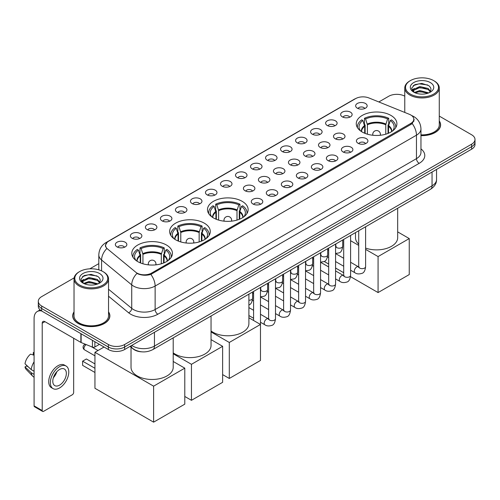 <?xml version="1.0" encoding="UTF-8"?>
<svg xmlns="http://www.w3.org/2000/svg" width="500" height="500" viewBox="0 0 500 500"><rect width="100%" height="100%" fill="white"/><g stroke="black" fill="none" stroke-linecap="round" stroke-linejoin="round"><path stroke-width="0.75" d="M242.175 201.331A20.319 11.731 0 0 0 220.031 198.787A20.319 11.731 0 0 0 207.488 209.625A20.319 11.731 0 0 0 213.444 217.925A20.319 11.731 0 0 0 235.588 220.463A20.319 11.731 0 0 0 248.131 209.625A20.319 11.731 0 0 0 242.175 201.331M204.331 223.181A20.319 11.731 0 0 0 182.188 220.637A20.319 11.731 0 0 0 169.644 231.475A20.319 11.731 0 0 0 175.594 239.769A20.319 11.731 0 0 0 197.738 242.312A20.319 11.731 0 0 0 210.281 231.475A20.319 11.731 0 0 0 204.331 223.181M166.488 245.031A20.319 11.731 0 0 0 144.344 242.488A20.319 11.731 0 0 0 131.8 253.325A20.319 11.731 0 0 0 137.75 261.619A20.319 11.731 0 0 0 159.894 264.163A20.319 11.731 0 0 0 172.438 253.325A20.319 11.731 0 0 0 166.488 245.031M390.956 115.438A20.319 11.731 0 0 0 368.812 112.894A20.319 11.731 0 0 0 356.269 123.731A20.319 11.731 0 0 0 362.219 132.025A20.319 11.731 0 0 0 384.363 134.569A20.319 11.731 0 0 0 396.906 123.731A20.319 11.731 0 0 0 390.956 115.438M342.319 116.844A5.75 3.319 180 0 1 341.181 115.906A5.75 3.319 180 0 1 343.081 111.781A5.75 3.319 180 0 1 350.45 112.15A5.75 3.319 180 0 1 351.594 115.906A5.75 3.319 180 0 1 342.319 116.844M349.75 117.188A3.45 1.994 0 0 0 348.825 116.219A3.45 1.994 0 0 0 345.425 115.712A3.45 1.994 0 0 0 343.019 117.188M327.3 125.519A5.75 3.319 180 0 1 326.163 124.575A5.75 3.319 180 0 1 328.062 120.45A5.75 3.319 180 0 1 335.431 120.819A5.75 3.319 180 0 1 336.575 124.575A5.75 3.319 180 0 1 327.3 125.519M334.731 125.862A3.45 1.994 0 0 0 333.806 124.887A3.45 1.994 0 0 0 330.406 124.388A3.45 1.994 0 0 0 328 125.862M312.281 134.188A5.75 3.319 180 0 1 311.144 133.25A5.75 3.319 180 0 1 313.044 129.119A5.75 3.319 180 0 1 320.412 129.494A5.75 3.319 180 0 1 321.556 133.25A5.75 3.319 180 0 1 312.281 134.188M319.713 134.531A3.45 1.994 0 0 0 318.788 133.562A3.45 1.994 0 0 0 315.387 133.056A3.45 1.994 0 0 0 312.981 134.531M297.262 142.856A5.75 3.319 180 0 1 296.125 141.919A5.75 3.319 180 0 1 298.025 137.794A5.75 3.319 180 0 1 305.394 138.162A5.75 3.319 180 0 1 306.537 141.919A5.75 3.319 180 0 1 297.262 142.856M304.694 143.2A3.45 1.994 0 0 0 303.769 142.231A3.45 1.994 0 0 0 300.369 141.725A3.45 1.994 0 0 0 297.962 143.2M282.244 151.531A5.75 3.319 180 0 1 281.106 150.588A5.75 3.319 180 0 1 283.006 146.463A5.75 3.319 180 0 1 290.375 146.831A5.75 3.319 180 0 1 291.519 150.588A5.75 3.319 180 0 1 282.244 151.531M289.675 151.875A3.45 1.994 0 0 0 288.75 150.9A3.45 1.994 0 0 0 285.35 150.4A3.45 1.994 0 0 0 282.944 151.875M267.225 160.2A5.75 3.319 180 0 1 266.087 159.262A5.75 3.319 180 0 1 267.987 155.131A5.75 3.319 180 0 1 275.356 155.506A5.75 3.319 180 0 1 276.5 159.262A5.75 3.319 180 0 1 267.225 160.2M274.656 160.544A3.45 1.994 0 0 0 273.731 159.575A3.45 1.994 0 0 0 270.331 159.069A3.45 1.994 0 0 0 267.925 160.544M252.206 168.869A5.75 3.319 180 0 1 251.069 167.931A5.75 3.319 180 0 1 252.969 163.806A5.75 3.319 180 0 1 260.344 164.175A5.75 3.319 180 0 1 261.481 167.931A5.75 3.319 180 0 1 252.206 168.869M259.637 169.213A3.45 1.994 0 0 0 258.712 168.244A3.45 1.994 0 0 0 255.312 167.738A3.45 1.994 0 0 0 252.906 169.213M237.188 177.544A5.75 3.319 180 0 1 236.05 176.6A5.75 3.319 180 0 1 237.95 172.475A5.75 3.319 180 0 1 245.325 172.844A5.75 3.319 180 0 1 246.462 176.6A5.75 3.319 180 0 1 237.188 177.544M244.619 177.887A3.45 1.994 0 0 0 243.694 176.912A3.45 1.994 0 0 0 240.294 176.412A3.45 1.994 0 0 0 237.887 177.887M222.169 186.213A5.75 3.319 180 0 1 221.031 185.275A5.75 3.319 180 0 1 222.931 181.144A5.75 3.319 180 0 1 230.306 181.519A5.75 3.319 180 0 1 231.444 185.275A5.75 3.319 180 0 1 222.169 186.213M229.6 186.556A3.45 1.994 0 0 0 228.675 185.588A3.45 1.994 0 0 0 225.275 185.081A3.45 1.994 0 0 0 222.869 186.556M207.15 194.881A5.75 3.319 180 0 1 206.012 193.944A5.75 3.319 180 0 1 207.919 189.819A5.75 3.319 180 0 1 215.287 190.188A5.75 3.319 180 0 1 216.425 193.944A5.75 3.319 180 0 1 207.15 194.881M214.581 195.225A3.45 1.994 0 0 0 213.656 194.256A3.45 1.994 0 0 0 210.256 193.75A3.45 1.994 0 0 0 207.85 195.225M192.131 203.556A5.75 3.319 180 0 1 190.994 202.613A5.75 3.319 180 0 1 192.9 198.487A5.75 3.319 180 0 1 200.269 198.856A5.75 3.319 180 0 1 201.406 202.613A5.75 3.319 180 0 1 192.131 203.556M199.569 203.9A3.45 1.994 0 0 0 198.637 202.925A3.45 1.994 0 0 0 195.238 202.425A3.45 1.994 0 0 0 192.831 203.9M177.113 212.225A5.75 3.319 180 0 1 175.975 211.287A5.75 3.319 180 0 1 177.881 207.156A5.75 3.319 180 0 1 185.25 207.531A5.75 3.319 180 0 1 186.388 211.287A5.75 3.319 180 0 1 177.113 212.225M184.55 212.569A3.45 1.994 0 0 0 183.619 211.6A3.45 1.994 0 0 0 180.219 211.094A3.45 1.994 0 0 0 177.812 212.569M162.094 220.894A5.75 3.319 180 0 1 160.956 219.956A5.75 3.319 180 0 1 162.862 215.831A5.75 3.319 180 0 1 170.231 216.2A5.75 3.319 180 0 1 171.369 219.956A5.75 3.319 180 0 1 162.094 220.894M169.531 221.238A3.45 1.994 0 0 0 168.6 220.269A3.45 1.994 0 0 0 165.206 219.762A3.45 1.994 0 0 0 162.794 221.238M147.075 229.569A5.75 3.319 180 0 1 145.938 228.625A5.75 3.319 180 0 1 147.844 224.5A5.75 3.319 180 0 1 155.213 224.869A5.75 3.319 180 0 1 156.35 228.625A5.75 3.319 180 0 1 147.075 229.569M154.512 229.913A3.45 1.994 0 0 0 153.581 228.944A3.45 1.994 0 0 0 150.188 228.438A3.45 1.994 0 0 0 147.775 229.913M132.056 238.238A5.75 3.319 180 0 1 130.919 237.3A5.75 3.319 180 0 1 132.825 233.175A5.75 3.319 180 0 1 140.194 233.544A5.75 3.319 180 0 1 141.331 237.3A5.75 3.319 180 0 1 132.056 238.238M139.494 238.581A3.45 1.994 0 0 0 138.562 237.613A3.45 1.994 0 0 0 135.169 237.106A3.45 1.994 0 0 0 132.762 238.581M117.037 246.906A5.75 3.319 180 0 1 115.9 245.969A5.75 3.319 180 0 1 117.806 241.844A5.75 3.319 180 0 1 125.175 242.213A5.75 3.319 180 0 1 126.312 245.969A5.75 3.319 180 0 1 117.037 246.906M124.475 247.25A3.45 1.994 0 0 0 123.544 246.281A3.45 1.994 0 0 0 120.15 245.775A3.45 1.994 0 0 0 117.744 247.25M357.337 108.175A5.75 3.319 180 0 1 356.2 107.238A5.75 3.319 180 0 1 358.1 103.106A5.75 3.319 180 0 1 365.469 103.481A5.75 3.319 180 0 1 366.613 107.238A5.75 3.319 180 0 1 357.337 108.175M364.769 108.519A3.45 1.994 0 0 0 363.844 107.55A3.45 1.994 0 0 0 360.444 107.044A3.45 1.994 0 0 0 358.038 108.519M335.188 138.744A5.75 3.319 180 0 1 334.05 137.8A5.75 3.319 180 0 1 335.956 133.675A5.75 3.319 180 0 1 343.325 134.044A5.75 3.319 180 0 1 344.462 137.8A5.75 3.319 180 0 1 335.188 138.744M342.625 139.088A3.45 1.994 0 0 0 341.694 138.112A3.45 1.994 0 0 0 338.294 137.613A3.45 1.994 0 0 0 335.887 139.088M320.169 147.413A5.75 3.319 180 0 1 319.031 146.475A5.75 3.319 180 0 1 320.938 142.344A5.75 3.319 180 0 1 328.306 142.719A5.75 3.319 180 0 1 329.444 146.475A5.75 3.319 180 0 1 320.169 147.413M327.606 147.756A3.45 1.994 0 0 0 326.675 146.788A3.45 1.994 0 0 0 323.275 146.281A3.45 1.994 0 0 0 320.869 147.756M305.15 156.081A5.75 3.319 180 0 1 304.012 155.144A5.75 3.319 180 0 1 305.919 151.019A5.75 3.319 180 0 1 313.288 151.387A5.75 3.319 180 0 1 314.425 155.144A5.75 3.319 180 0 1 305.15 156.081M312.587 156.425A3.45 1.994 0 0 0 311.656 155.456A3.45 1.994 0 0 0 308.263 154.95A3.45 1.994 0 0 0 305.85 156.425M290.131 164.756A5.75 3.319 180 0 1 288.994 163.812A5.75 3.319 180 0 1 290.9 159.688A5.75 3.319 180 0 1 298.269 160.056A5.75 3.319 180 0 1 299.406 163.812A5.75 3.319 180 0 1 290.131 164.756M297.569 165.1A3.45 1.994 0 0 0 296.637 164.125A3.45 1.994 0 0 0 293.244 163.625A3.45 1.994 0 0 0 290.831 165.1M275.113 173.425A5.75 3.319 180 0 1 273.975 172.488A5.75 3.319 180 0 1 275.881 168.356A5.75 3.319 180 0 1 283.25 168.731A5.75 3.319 180 0 1 284.387 172.488A5.75 3.319 180 0 1 275.113 173.425M282.55 173.769A3.45 1.994 0 0 0 281.619 172.8A3.45 1.994 0 0 0 278.225 172.294A3.45 1.994 0 0 0 275.819 173.769M260.094 182.094A5.75 3.319 180 0 1 258.956 181.156A5.75 3.319 180 0 1 260.863 177.031A5.75 3.319 180 0 1 268.231 177.4A5.75 3.319 180 0 1 269.369 181.156A5.75 3.319 180 0 1 260.094 182.094M267.531 182.438A3.45 1.994 0 0 0 266.6 181.469A3.45 1.994 0 0 0 263.206 180.963A3.45 1.994 0 0 0 260.8 182.438M245.075 190.769A5.75 3.319 180 0 1 243.938 189.825A5.75 3.319 180 0 1 245.844 185.7A5.75 3.319 180 0 1 253.212 186.069A5.75 3.319 180 0 1 254.35 189.825A5.75 3.319 180 0 1 245.075 190.769M252.512 191.112A3.45 1.994 0 0 0 251.581 190.144A3.45 1.994 0 0 0 248.188 189.638A3.45 1.994 0 0 0 245.781 191.112M358.1 143.294A5.75 3.319 180 0 1 356.956 142.356A5.75 3.319 180 0 1 358.862 138.231A5.75 3.319 180 0 1 366.231 138.6A5.75 3.319 180 0 1 367.369 142.356A5.75 3.319 180 0 1 358.1 143.294M365.531 143.637A3.45 1.994 0 0 0 364.606 142.669A3.45 1.994 0 0 0 361.206 142.162A3.45 1.994 0 0 0 358.8 143.637M343.081 151.969A5.75 3.319 180 0 1 341.938 151.025A5.75 3.319 180 0 1 343.844 146.9A5.75 3.319 180 0 1 351.213 147.269A5.75 3.319 180 0 1 352.35 151.025A5.75 3.319 180 0 1 343.081 151.969M350.513 152.312A3.45 1.994 0 0 0 349.588 151.344A3.45 1.994 0 0 0 346.188 150.838A3.45 1.994 0 0 0 343.781 152.312M328.062 160.637A5.75 3.319 180 0 1 326.919 159.7A5.75 3.319 180 0 1 328.825 155.575A5.75 3.319 180 0 1 336.194 155.944A5.75 3.319 180 0 1 337.331 159.7A5.75 3.319 180 0 1 328.062 160.637M335.494 160.981A3.45 1.994 0 0 0 334.569 160.012A3.45 1.994 0 0 0 331.169 159.506A3.45 1.994 0 0 0 328.762 160.981M313.044 169.306A5.75 3.319 180 0 1 311.9 168.369A5.75 3.319 180 0 1 313.806 164.244A5.75 3.319 180 0 1 321.175 164.613A5.75 3.319 180 0 1 322.312 168.369A5.75 3.319 180 0 1 313.044 169.306M320.475 169.65A3.45 1.994 0 0 0 319.55 168.681A3.45 1.994 0 0 0 316.15 168.175A3.45 1.994 0 0 0 313.744 169.65M298.025 177.981A5.75 3.319 180 0 1 296.881 177.037A5.75 3.319 180 0 1 298.788 172.913A5.75 3.319 180 0 1 306.156 173.281A5.75 3.319 180 0 1 307.294 177.037A5.75 3.319 180 0 1 298.025 177.981M305.456 178.325A3.45 1.994 0 0 0 304.531 177.356A3.45 1.994 0 0 0 301.131 176.85A3.45 1.994 0 0 0 298.725 178.325M283.006 186.65A5.75 3.319 180 0 1 281.863 185.712A5.75 3.319 180 0 1 283.769 181.588A5.75 3.319 180 0 1 291.137 181.956A5.75 3.319 180 0 1 292.275 185.712A5.75 3.319 180 0 1 283.006 186.65M290.438 186.994A3.45 1.994 0 0 0 289.513 186.025A3.45 1.994 0 0 0 286.112 185.519A3.45 1.994 0 0 0 283.706 186.994M267.987 195.319A5.75 3.319 180 0 1 266.844 194.381A5.75 3.319 180 0 1 268.75 190.256A5.75 3.319 180 0 1 276.119 190.625A5.75 3.319 180 0 1 277.262 194.381A5.75 3.319 180 0 1 267.987 195.319M275.419 195.669A3.45 1.994 0 0 0 274.494 194.694A3.45 1.994 0 0 0 271.094 194.188A3.45 1.994 0 0 0 268.688 195.669M252.969 203.994A5.75 3.319 180 0 1 251.825 203.056A5.75 3.319 180 0 1 253.731 198.925A5.75 3.319 180 0 1 261.1 199.3A5.75 3.319 180 0 1 262.244 203.056A5.75 3.319 180 0 1 252.969 203.994M260.4 204.338A3.45 1.994 0 0 0 259.475 203.369A3.45 1.994 0 0 0 256.075 202.862A3.45 1.994 0 0 0 253.669 204.338M409.387 114.312A10.35 5.975 180 0 1 410.769 114.981A10.35 5.975 180 0 1 413.8 119.206A10.35 5.975 180 0 1 410.769 123.431L151.606 273.062A10.35 5.975 180 0 1 135.806 272.262L107.45 248.881A10.35 5.975 180 0 1 105.575 245.456A10.35 5.975 180 0 1 108.606 241.231L355.631 98.612A10.35 5.975 180 0 1 368.888 97.938L409.387 114.312M141.862 351.838A11.5 6.637 180 0 1 133.244 349.025L130.05 346.394M74.031 311.863A18.594 10.738 0 0 0 72.694 315.869A18.594 10.738 0 0 0 78.138 323.462A18.594 10.738 0 0 0 98.4 325.788A18.594 10.738 0 0 0 109.881 315.869A18.594 10.738 0 0 0 108.537 311.863M414.206 119.644L412.181 123.537L411.175 124.275L150.844 274.419C146.519 275.663 142.262 275.506 138.081 273.956L136.962 273.412A13.419 8.975 129.5 0 0 131.725 284.869L101.581 260.019A15.337 8.856 180 0 1 98.806 254.938L98.806 269.837M74.131 277.881L41.675 296.619A11.5 6.637 0 0 0 38.306 301.312L38.306 306.325A11.5 6.637 0 0 0 41.675 311.019L108.362 349.519L108.362 347.019A11.5 6.637 0 0 0 124.631 347.019L471.631 146.675A11.5 6.637 0 0 0 475 141.981A11.5 6.637 0 0 1 471.631 146.675L124.631 347.019A11.5 6.637 0 0 1 108.362 347.019L41.675 308.512L108.362 347.019L108.362 344.513A11.5 6.637 0 0 0 124.631 344.513L471.631 144.175A11.5 6.637 0 0 0 475 139.475A11.5 6.637 0 0 0 471.631 134.781L439.275 116.1M38.306 303.819A11.5 6.637 0 0 0 41.675 308.512A11.5 6.637 0 0 1 38.306 303.819M101.581 270.869L101.581 260.019A13.419 8.975 129.5 0 1 106.781 248.594L105.312 245.45L107.206 242.225M420.956 135.638A18.594 10.738 0 0 0 440.613 124.919A18.594 10.738 0 0 0 439.275 120.919M404.769 96.181A11.5 6.637 0 0 0 388.675 96.281L378.837 101.962M98.806 263.637L89.812 268.825M38.306 301.312A11.5 6.637 0 0 0 41.675 306.006L108.362 344.513M108.362 349.519A11.5 6.637 0 0 0 124.631 349.519L471.631 149.181A11.5 6.637 0 0 0 475 144.488L475 139.475M410.363 94.087A16.488 9.519 0 0 0 433.675 94.087A16.488 9.519 0 0 0 433.681 80.625A16.488 9.519 0 0 0 433.675 80.625L434.219 80.938A17.25 9.963 0 0 1 439.275 87.981A17.25 9.963 0 0 1 428.625 97.188A17.25 9.963 0 0 1 409.819 95.025A17.25 9.963 0 0 1 404.769 87.981A17.25 9.963 0 0 1 409.819 80.938L410.363 80.625A16.488 9.519 0 0 0 410.363 94.087M420.956 134.863A17.25 9.963 0 0 0 439.275 124.919L439.275 87.981M420.956 135.531A18.4 10.625 0 0 0 440.425 124.919A18.4 10.625 0 0 0 439.275 121.225M414.363 92.475L419.781 90.512L428.744 92.906M415.175 92.856L419.781 91.506L427.812 93.25M414.2 92.406L413.356 90.544L413.65 89.412L419.781 86.538L428.15 88.494L430.444 91.213M413.381 91.856L413.356 90.544M413.413 91.037L413.65 90.406L419.781 87.531L428.15 89.488L430.181 91.625M429.106 92.756A8.662 5 0 0 0 429.475 92.425C431.688 90.019 431.394 87.725 428.6 85.55L421.825 83.419L414.831 84.637L411.587 88.238L413.694 92.094M430.319 82.569A11.731 6.775 0 0 0 413.75 82.556A11.731 6.775 0 0 0 413.675 92.119A11.731 6.775 0 0 0 413.725 92.15A11.731 6.775 0 0 0 430.369 92.119A11.731 6.775 0 0 0 430.319 82.569M430.213 92.206L431.056 91.631M434.219 80.938L433.681 80.625A16.488 9.519 0 0 0 410.363 80.625M413.225 85.625L419.094 83.825L427.631 84.963M412.094 90.463L413.694 89.331M416.344 88.3L419.094 87.8L426 88.394M416.344 92.275L419.094 91.775L426 92.369M411.912 90.144L414.363 88.5M364.688 133.244L364.688 126.337L362.887 120.519A17.556 10.137 0 0 0 360.006 130.206A17.556 10.137 0 0 0 360.45 130.863M365.138 133.425L365.138 124.95L364.456 124.556L364.456 118.294A19.169 11.069 0 0 1 388.719 118.294L387.575 118.956A17.556 10.137 0 0 0 365.6 118.956L367.4 124.769L367.4 134.194M385.769 134.194L385.769 124.769L387.575 118.956M365.613 248.106A21.088 12.175 0 0 0 386.912 248.319A21.088 12.175 0 0 0 397.675 237.706L397.675 208.25M388.719 118.294L388.719 124.556L388.038 124.95L388.038 133.425M362.887 120.519L361.744 119.856A19.169 11.069 0 0 0 357.419 126.862A19.169 11.069 0 0 0 357.475 127.713M365.6 118.956L364.456 118.294M355.5 232.594L355.5 237.706A21.088 12.175 0 0 0 358.713 244.169M395.7 127.713A19.169 11.069 0 0 0 395.756 126.862A19.169 11.069 0 0 0 391.425 119.856L390.281 120.519L388.606 125.6L388.481 133.244M392.719 130.863A17.556 10.137 0 0 0 393.162 130.206A17.556 10.137 0 0 0 390.281 120.519M378.075 292.569L378.075 256.569L409.25 238.569L409.25 274.569L378.075 292.569L350.513 276.65M343.694 272.719L335.575 268.031M328.675 264.044L324.212 261.469M378.075 256.569L365.613 249.375M358.713 245.387L350.594 240.7M397.675 231.881L409.25 238.569M215.912 219.137L215.912 212.231L214.112 206.412A17.556 10.137 0 0 0 211.231 216.1A17.556 10.137 0 0 0 211.675 216.756M216.363 219.319L216.363 210.844L215.675 210.45L215.675 204.188A19.169 11.069 0 0 1 239.944 204.188L238.794 204.85A17.556 10.137 0 0 0 216.825 204.85L218.625 210.669L218.625 220.094M236.994 220.094L236.994 210.669L238.794 204.85M211.05 330.994A21.088 12.175 0 0 0 212.9 332.212A21.088 12.175 0 0 0 235.881 334.85A21.088 12.175 0 0 0 248.894 323.6L248.894 294.144M239.944 204.188L239.944 210.45L239.256 210.844L239.256 219.319M214.112 206.412L212.969 205.756A19.169 11.069 0 0 0 208.637 212.756A19.169 11.069 0 0 0 208.7 213.612M216.825 204.85L215.675 204.188M246.919 213.612A19.169 11.069 0 0 0 246.981 212.756A19.169 11.069 0 0 0 242.65 205.756L241.506 206.412L239.831 211.494L239.706 219.137M243.944 216.756A17.556 10.137 0 0 0 244.387 216.1A17.556 10.137 0 0 0 241.506 206.412M229.3 378.462L229.3 342.463L260.475 324.462L260.475 360.462L229.3 378.462L222.631 374.613M229.3 342.463L211.05 331.925M248.894 317.775L260.475 324.462M178.069 240.987L178.069 234.081L176.269 228.263A17.556 10.137 0 0 0 173.388 237.95A17.556 10.137 0 0 0 173.831 238.606M178.512 241.169L178.512 232.694L177.831 232.3L177.831 226.038A19.169 11.069 0 0 1 202.094 226.038L200.95 226.7A17.556 10.137 0 0 0 178.981 226.7L180.781 232.519L180.781 241.944M199.15 241.944L199.15 232.519L200.95 226.7M173.206 352.837A21.088 12.175 0 0 0 175.056 354.062A21.088 12.175 0 0 0 198.031 356.7A21.088 12.175 0 0 0 211.05 345.45L211.05 315.994M202.094 226.038L202.094 232.3L201.412 232.694L201.412 241.169M176.269 228.263L175.125 227.6A19.169 11.069 0 0 0 170.794 234.606A19.169 11.069 0 0 0 170.85 235.463M178.981 226.7L177.831 226.038M209.075 235.463A19.169 11.069 0 0 0 209.131 234.606A19.169 11.069 0 0 0 204.806 227.6L203.663 228.263L201.988 233.344L201.863 240.987M206.1 238.606A17.556 10.137 0 0 0 206.544 237.95A17.556 10.137 0 0 0 203.663 228.263M191.456 400.312L191.456 364.312L222.631 346.312L222.631 382.312L191.456 400.312L184.788 396.463M191.456 364.312L173.206 353.775M211.05 339.625L222.631 346.312M140.225 262.838L140.225 255.931L138.425 250.113A17.556 10.137 0 0 0 135.544 259.8A17.556 10.137 0 0 0 135.988 260.456M140.669 263.019L140.669 254.544L139.987 254.15L139.987 247.887A19.169 11.069 0 0 1 164.25 247.887L163.106 248.55A17.556 10.137 0 0 0 141.131 248.55L142.938 254.369L142.938 263.788M161.306 263.788L161.306 254.369L163.106 248.55M131.031 347.2L131.031 367.3A21.088 12.175 0 0 0 137.213 375.913A21.088 12.175 0 0 0 160.188 378.55A21.088 12.175 0 0 0 173.206 367.3L173.206 337.844M164.25 247.887L164.25 254.15L163.569 254.544L163.569 263.019M138.425 250.113L137.275 249.45A19.169 11.069 0 0 0 132.95 256.456A19.169 11.069 0 0 0 133.006 257.306M141.131 248.55L139.987 247.887M171.231 257.306A19.169 11.069 0 0 0 171.287 256.456A19.169 11.069 0 0 0 166.962 249.45L165.819 250.113L164.144 255.194L164.013 262.838M168.25 260.456A17.556 10.137 0 0 0 168.7 259.8A17.556 10.137 0 0 0 165.819 250.113M94.944 372.481L82.613 365.363L82.613 361.169L94.944 368.288M153.613 422.163L153.613 386.163L184.788 368.162L184.788 404.162L153.613 422.163L94.944 388.288L94.944 352.294L104.056 347.031M153.613 386.163L94.944 352.294M173.206 361.475L184.788 368.162M82.613 361.169L86.406 358.975L94.944 363.906M94.875 341.731L94.875 346.975L99.419 344.356M41.544 310.944A15.337 8.856 -120 0 0 37.262 311.512A15.337 8.856 -120 0 0 34.087 318.531L34.087 405.869L42.219 410.562L42.219 323.225A3.831 2.212 60 0 1 43.012 321.469A3.831 2.212 60 0 1 44.931 321.662L80.869 342.406L80.869 333.644M42.219 410.562A1.919 1.106 120 0 0 42.613 411.438L34.481 406.744A1.919 1.106 -60 0 1 34.087 405.869M42.613 411.438A1.919 1.106 120 0 0 43.575 411.344L72.312 394.756A1.919 1.106 120 0 0 73.662 392.406L73.662 338.25M94.875 346.975A1.919 1.106 180 0 1 92.425 347.1L81.125 342.531A1.919 1.106 180 0 1 80.869 342.406M59.569 385.144A9.588 5.531 120 0 0 65.831 376.7A9.588 5.531 120 0 0 64.362 369.019A9.588 5.531 120 0 0 59.569 369.494A9.588 5.531 120 0 0 53.306 377.938A9.588 5.531 120 0 0 54.775 385.619A9.588 5.531 120 0 0 59.569 385.144M53.375 377.713A9.588 5.531 120 0 0 56.812 371.756M34.087 352.831L33.275 352.581L33.275 354.513L34.087 354.981M66.087 366.031L64.463 365.087A13.037 7.525 120 0 0 57.944 365.737A13.037 7.525 120 0 0 49.425 377.225A13.037 7.525 120 0 0 51.425 387.669L53.05 388.606A13.037 7.525 120 0 0 59.569 387.962A13.037 7.525 120 0 0 68.081 376.475A13.037 7.525 120 0 0 66.087 366.031A13.037 7.525 120 0 0 59.569 366.675A13.037 7.525 120 0 0 51.05 378.162A13.037 7.525 120 0 0 53.05 388.606M34.087 361.794A12.65 7.306 120 0 0 31.206 369.588L25 363.781A9.969 5.756 120 0 1 30.562 354.15L34.087 355.219M34.087 371.25L31.206 369.588M28.356 366.925L26.669 365.95L25 366.912L31.206 372.719L34.087 374.381M31.206 372.719A12.65 7.306 120 0 0 32.769 376.256A12.65 7.306 120 0 0 33.725 377.006L34.087 377.212M34.087 352.356A9.969 5.756 120 0 0 33.275 352.581M25 366.912A9.969 5.756 120 0 0 26.181 369.394L32.769 376.256M79.631 285.038A16.488 9.519 0 0 0 102.944 285.038A16.488 9.519 0 0 0 102.944 271.575L103.488 271.887A17.25 9.963 0 0 1 108.537 278.931A17.25 9.963 0 0 1 97.888 288.131A17.25 9.963 0 0 1 79.088 285.975A17.25 9.963 0 0 1 74.031 278.931A17.25 9.963 0 0 1 79.088 271.887L79.631 271.575A16.488 9.519 0 0 0 79.631 285.038M74.031 278.931L74.031 315.869A17.25 9.963 0 0 0 79.088 322.912A17.25 9.963 0 0 0 97.888 325.069A17.25 9.963 0 0 0 108.537 315.869L108.537 278.931M74.031 312.175A18.4 10.625 0 0 0 72.881 315.869A18.4 10.625 0 0 0 78.275 323.381A18.4 10.625 0 0 0 98.331 325.688A18.4 10.625 0 0 0 109.688 315.869A18.4 10.625 0 0 0 108.537 312.175M83.619 283.431L89.044 281.456L98.006 283.856M84.438 283.806L89.044 282.45L97.081 284.194M83.469 283.356L82.625 281.494L82.919 280.356L89.044 277.481L97.413 279.438L99.712 282.156M82.644 282.806L82.625 281.494M82.681 281.988L82.919 281.35L89.044 278.475L97.413 280.431L99.45 282.569M98.375 283.7A8.662 5 0 0 0 98.744 283.375C100.95 280.963 100.662 278.675 97.869 276.5L91.088 274.369L84.1 275.581L80.85 279.188L82.956 283.038M99.581 273.519A11.731 6.775 0 0 0 83.019 273.5A11.731 6.775 0 0 0 82.938 283.062A11.731 6.775 0 0 0 82.994 283.094A11.731 6.775 0 0 0 99.631 283.062A11.731 6.775 0 0 0 99.581 273.519M99.481 283.156L100.325 282.575M103.488 271.887L102.944 271.575A16.488 9.519 0 0 0 79.631 271.575M82.494 276.575L88.362 274.769L96.9 275.912M81.356 281.413L82.963 280.275M85.606 279.244L88.362 278.744L95.269 279.337M85.606 283.219L88.362 282.725L95.269 283.312M81.181 281.094L83.625 279.45M151.606 273.062L151.606 274.119M410.769 123.431L410.769 124.513M420.956 148.881A19.169 11.069 180 0 1 419.175 163.344L157.838 314.225A3.831 2.212 60 0 1 155.131 309.531L416.463 158.65A15.337 8.856 0 0 0 420.956 152.387L420.956 128.912A15.337 8.856 180 0 1 416.463 135.175A13.419 7.75 -120 0 0 412.181 123.537M157.838 314.225A19.169 11.069 180 0 1 130.731 314.225A19.169 11.069 180 0 1 128.581 312.75L108.537 296.219M133.444 309.531A15.337 8.856 0 0 0 155.131 309.531L155.131 286.05A15.337 8.856 180 0 1 133.444 286.05A15.337 8.856 180 0 1 131.725 284.869L131.725 308.35A15.337 8.856 0 0 0 133.444 309.531M420.956 128.912C420.694 123.4 418.275 119.262 413.688 116.506L411.75 115.562A13.419 6.281 112 0 0 411.569 115.5M150.844 274.419A13.419 7.75 60 0 1 155.131 286.05L416.463 135.175L416.463 158.65A3.831 2.212 60 0 0 419.175 163.344M107.469 242.013A13.419 7.75 -120 0 0 106.075 242.531C101.487 245.287 99.062 249.425 98.806 254.938M106.075 242.531L354.506 99.106A13.419 7.75 60 0 1 355.519 98.675M124.631 344.513L124.631 349.519M471.631 144.175L471.631 149.181M41.675 306.006L41.675 311.019M108.537 289.231L131.725 308.35A3.831 2.562 -50.5 0 1 128.581 312.75M131.731 345.419A15.337 8.856 0 0 0 132.762 346.075A15.337 8.856 0 0 0 154.45 346.075L432.05 185.806A15.337 8.856 0 0 0 436.544 179.544C436.656 183.35 434.631 186.606 430.462 189.319L152.863 349.588A7.669 4.425 60 0 0 154.45 346.075L154.45 332.306M432.05 172.031L432.05 185.806A7.669 4.425 60 0 1 430.462 189.319M131.113 345.781A7.669 5.131 129.5 0 0 132.45 348.269L130.119 346.35M364.688 126.337A15.031 8.675 0 0 0 361.556 131.625M385.769 124.769A15.031 8.675 0 0 0 367.4 124.769M364.562 125.6A15.206 8.781 0 0 0 361.406 131.531M385.9 124.038A15.206 8.781 0 0 0 367.275 124.038M391.763 131.531A15.206 8.781 0 0 0 388.606 125.6M391.613 131.625A15.031 8.675 0 0 0 388.481 126.337M373.094 135.287A3.831 2.212 180 0 1 372.75 134.375L372.75 135.25M380.419 135.25L380.419 134.375A3.831 2.212 180 0 1 380.075 135.287M215.912 212.231A15.031 8.675 0 0 0 212.781 217.525M236.994 210.669A15.031 8.675 0 0 0 218.625 210.669M215.787 211.494A15.206 8.781 0 0 0 212.631 217.425M237.125 209.931A15.206 8.781 0 0 0 218.494 209.931M242.987 217.425A15.206 8.781 0 0 0 239.831 211.494M242.838 217.525A15.031 8.675 0 0 0 239.706 212.231M224.319 221.181A3.831 2.212 180 0 1 223.975 220.269L223.975 221.15M231.644 221.15L231.644 220.269A3.831 2.212 180 0 1 231.3 221.181M178.069 234.081A15.031 8.675 0 0 0 174.938 239.369M199.15 232.519A15.031 8.675 0 0 0 180.781 232.519M177.944 233.344A15.206 8.781 0 0 0 174.788 239.275M199.275 231.781A15.206 8.781 0 0 0 180.65 231.781M205.144 239.275A15.206 8.781 0 0 0 201.988 233.344M204.994 239.369A15.031 8.675 0 0 0 201.863 234.081M186.475 243.031A3.831 2.212 180 0 1 186.131 242.119L186.131 243M193.8 243L193.8 242.119A3.831 2.212 180 0 1 193.456 243.031M140.225 255.931A15.031 8.675 0 0 0 137.094 261.219M161.306 254.369A15.031 8.675 0 0 0 142.938 254.369M140.094 255.194A15.206 8.781 0 0 0 136.944 261.125M161.431 253.631A15.206 8.781 0 0 0 142.806 253.631M167.3 261.125A15.206 8.781 0 0 0 164.144 255.194M167.15 261.219A15.031 8.675 0 0 0 164.013 255.931M86.287 344.619A3.069 1.769 120 0 0 86.137 344.7A3.069 1.769 120 0 0 83.969 348.456A3.069 1.769 120 0 0 84.6 349.862L94.944 355.831M148.625 264.881A3.831 2.212 180 0 1 148.287 263.969L148.287 264.844M155.956 264.844L155.956 263.969A3.831 2.212 180 0 1 155.612 264.881M365.613 226.756L365.613 266.663A3.45 1.994 180 0 1 364.444 268.156A3.45 1.994 180 0 1 359.725 268.069A3.45 1.994 180 0 1 358.713 266.663L358.6 267.406L358.913 267.15M365.613 266.663C365.144 270.669 363.9 272.906 361.894 273.375C359.044 274.256 356.75 274.062 355.019 272.781A3.45 1.994 -60 0 1 354.487 270.019A3.45 1.994 -60 0 1 356.744 266.975A3.45 1.994 -60 0 1 356.894 266.894A3.45 1.994 -60 0 1 358.469 266.806L359.169 267.081M350.594 235.425L350.594 275.331A3.45 1.994 180 0 1 349.425 276.825A3.45 1.994 180 0 1 344.706 276.744A3.45 1.994 180 0 1 343.694 275.331L343.581 276.081L343.894 275.825M350.594 275.331C350.125 279.337 348.881 281.581 346.875 282.05C344.025 282.931 341.731 282.731 340 281.45A3.45 1.994 -60 0 1 339.469 278.688A3.45 1.994 -60 0 1 341.725 275.644A3.45 1.994 -60 0 1 341.875 275.562A3.45 1.994 -60 0 1 343.45 275.475L344.15 275.75M335.575 244.1L335.575 284.006A3.45 1.994 180 0 1 334.406 285.5A3.45 1.994 180 0 1 329.688 285.413A3.45 1.994 180 0 1 328.675 284.006L328.562 284.75L328.875 284.494M335.575 284.006C335.106 288.012 333.862 290.25 331.856 290.719C329.006 291.6 326.712 291.4 324.981 290.125A3.45 1.994 -60 0 1 324.45 287.356A3.45 1.994 -60 0 1 326.706 284.319A3.45 1.994 -60 0 1 326.856 284.237A3.45 1.994 -60 0 1 328.431 284.144L329.131 284.425M320.556 252.769L320.556 292.675A3.45 1.994 180 0 1 319.387 294.169A3.45 1.994 180 0 1 314.669 294.081A3.45 1.994 180 0 1 313.656 292.675L313.544 293.419L313.856 293.163M320.556 292.675C320.087 296.681 318.844 298.919 316.837 299.387C313.988 300.269 311.694 300.075 309.962 298.794A3.45 1.994 -60 0 1 309.431 296.031A3.45 1.994 -60 0 1 311.688 292.987A3.45 1.994 -60 0 1 311.837 292.906A3.45 1.994 -60 0 1 313.412 292.819L314.113 293.094M305.538 261.438L305.538 301.344A3.45 1.994 180 0 1 304.369 302.838A3.45 1.994 180 0 1 299.65 302.756A3.45 1.994 180 0 1 298.637 301.344L298.525 302.094L298.837 301.837M305.538 301.344C305.069 305.35 303.825 307.594 301.819 308.062C298.969 308.944 296.675 308.744 294.944 307.462A3.45 1.994 -60 0 1 294.413 304.7A3.45 1.994 -60 0 1 296.669 301.656A3.45 1.994 -60 0 1 296.819 301.575A3.45 1.994 -60 0 1 298.394 301.488L299.094 301.762M290.519 270.113L290.519 310.019A3.45 1.994 180 0 1 289.35 311.512A3.45 1.994 180 0 1 284.631 311.425A3.45 1.994 180 0 1 283.619 310.019L283.506 310.763L283.819 310.506M290.519 310.019C290.05 314.025 288.806 316.262 286.8 316.731C283.95 317.613 281.656 317.413 279.925 316.137A3.45 1.994 -60 0 1 279.394 313.369A3.45 1.994 -60 0 1 281.65 310.331A3.45 1.994 -60 0 1 281.8 310.25A3.45 1.994 -60 0 1 283.375 310.156L284.075 310.438M275.5 278.781L275.5 318.688A3.45 1.994 180 0 1 274.331 320.181A3.45 1.994 180 0 1 269.613 320.094A3.45 1.994 180 0 1 268.6 318.688L268.494 319.431L268.8 319.175M275.5 318.688C275.031 322.694 273.788 324.931 271.781 325.4C268.931 326.281 266.637 326.087 264.906 324.806A3.45 1.994 -60 0 1 264.375 322.044A3.45 1.994 -60 0 1 266.631 319A3.45 1.994 -60 0 1 266.781 318.919A3.45 1.994 -60 0 1 268.356 318.831L269.056 319.106M260.481 287.456L260.481 327.356A3.45 1.994 180 0 1 260.475 327.494M342.706 239.981L342.706 246.206A3.45 1.994 180 0 1 341.538 247.7A3.45 1.994 180 0 1 336.819 247.613A3.45 1.994 180 0 1 335.806 246.206L335.806 243.969M327.688 248.656L327.688 254.875A3.45 1.994 180 0 1 326.519 256.369A3.45 1.994 180 0 1 321.8 256.288A3.45 1.994 180 0 1 320.788 254.875L320.788 252.638M312.669 257.325L312.669 263.55A3.45 1.994 180 0 1 311.5 265.044A3.45 1.994 180 0 1 306.781 264.956A3.45 1.994 180 0 1 305.769 263.55L305.769 261.306M297.65 265.994L297.65 272.219A3.45 1.994 180 0 1 296.481 273.712A3.45 1.994 180 0 1 291.762 273.625A3.45 1.994 180 0 1 290.75 272.219L290.75 269.981M282.631 274.669L282.631 280.887A3.45 1.994 180 0 1 281.462 282.381A3.45 1.994 180 0 1 276.744 282.3A3.45 1.994 180 0 1 275.731 280.887L275.731 278.65M267.613 283.337L267.613 289.562A3.45 1.994 180 0 1 266.444 291.056A3.45 1.994 180 0 1 261.725 290.969A3.45 1.994 180 0 1 260.712 289.562L260.712 287.319M252.594 292.006L252.594 298.231A3.45 1.994 180 0 1 251.425 299.725A3.45 1.994 180 0 1 248.894 300.219M42.219 323.225L44.931 321.662M81.125 333.794L81.125 342.531M92.425 347.1L92.425 340.319M105.575 245.456L105.575 246.788M413.8 119.206L413.8 121.406M354.506 99.106L356.962 97.963M152.863 349.588C146.694 352.688 140.525 352.688 134.35 349.588L132.45 348.269M436.544 179.544L436.544 169.438M440.425 126.456L440.425 124.919M404.769 112.444L404.769 87.981M357.419 127.625L357.419 126.862M395.756 127.625L395.756 126.862M380.419 134.375A3.831 3.831 0 0 0 374.669 131.056A3.831 3.831 0 0 0 372.75 134.375M208.637 213.519L208.637 212.756M246.981 213.519L246.981 212.756M231.644 220.269A3.831 3.831 0 0 0 225.894 216.95A3.831 3.831 0 0 0 223.975 220.269M170.794 235.369L170.794 234.606M209.131 235.369L209.131 234.606M193.8 242.119A3.831 3.831 0 0 0 188.05 238.8A3.831 3.831 0 0 0 186.131 242.119M132.95 257.219L132.95 256.456M171.287 257.219L171.287 256.456M85.35 344.244A3.069 3.069 0 0 0 84.6 349.862M98.012 350.519L91.312 346.65M155.956 263.969A3.831 3.831 0 0 0 150.2 260.65A3.831 3.831 0 0 0 148.287 263.969M355.019 272.781L350.594 270.231M343.694 266.244L335.575 261.556M328.675 257.575L327.481 256.881M358.713 230.744L358.713 266.663M358.469 266.806L350.594 262.262M343.694 258.275L335.575 253.588M340 281.45L335.575 278.9M328.675 274.913L320.556 270.231M313.656 266.244L312.462 265.556M343.694 239.412L343.694 275.331M343.45 275.475L335.575 270.931M328.675 266.95L320.556 262.262M324.981 290.125L320.556 287.569M313.656 283.587L305.538 278.9M298.637 274.913L297.444 274.225M328.675 248.081L328.675 284.006M328.431 284.144L320.556 279.6M313.656 275.619L305.538 270.931M309.962 298.794L305.538 296.244M298.637 292.256L290.519 287.569M283.619 283.587L282.425 282.9M313.656 256.756L313.656 292.675M313.412 292.819L305.538 288.275M298.637 284.288L290.519 279.6M294.944 307.462L290.519 304.913M283.619 300.931L275.5 296.244M268.6 292.256L267.406 291.569M298.637 265.425L298.637 301.344M298.394 301.488L290.519 296.944M283.619 292.962L275.5 288.275M279.925 316.137L275.5 313.581M268.6 309.6L260.481 304.913M253.581 300.931L252.387 300.238M283.619 274.094L283.619 310.019M283.375 310.156L275.5 305.613M268.6 301.631L260.481 296.944M264.906 324.806L260.481 322.256M253.581 318.269L248.894 315.562M268.6 282.769L268.6 318.688M268.356 318.831L260.481 314.288M253.581 310.3L248.894 307.594M253.581 291.438L253.581 320.481M260.475 327.756L260.481 327.356M336.262 246.625L335.562 246.35M335.575 253.494L338.981 252.919C340.994 252.45 342.231 250.212 342.706 246.206M328.675 250.344L327.688 249.775M336.006 246.694L335.694 246.95L335.806 246.206M321.244 255.294L320.544 255.019M320.556 262.162L323.963 261.594C325.975 261.119 327.212 258.881 327.688 254.875M313.656 259.012L312.669 258.444M320.988 255.369L320.675 255.625L320.788 254.875M306.225 263.969L305.525 263.688M305.538 270.831L308.944 270.262C310.956 269.794 312.194 267.556 312.669 263.55M298.637 267.681L297.65 267.113M305.969 264.037L305.656 264.294L305.769 263.55M291.206 272.638L290.506 272.362M290.519 279.506L293.931 278.931C295.938 278.463 297.175 276.225 297.65 272.219M283.619 276.356L282.631 275.788M290.95 272.706L290.637 272.962L290.75 272.219M276.188 281.306L275.487 281.031M275.5 288.175L278.913 287.606C280.919 287.131 282.156 284.894 282.631 280.887M268.6 285.025L267.613 284.456M275.931 281.381L275.619 281.637L275.731 280.887M261.169 289.981L260.469 289.7M260.481 296.844L263.894 296.275C265.9 295.806 267.137 293.569 267.613 289.562M253.581 293.7L252.594 293.125M260.912 290.05L260.6 290.306L260.712 289.562M248.875 304.944C250.881 304.475 252.125 302.238 252.594 298.231M37.262 311.512L40.094 309.875M109.688 317.406L109.688 315.869M72.881 317.406L72.881 315.869"/></g></svg>
